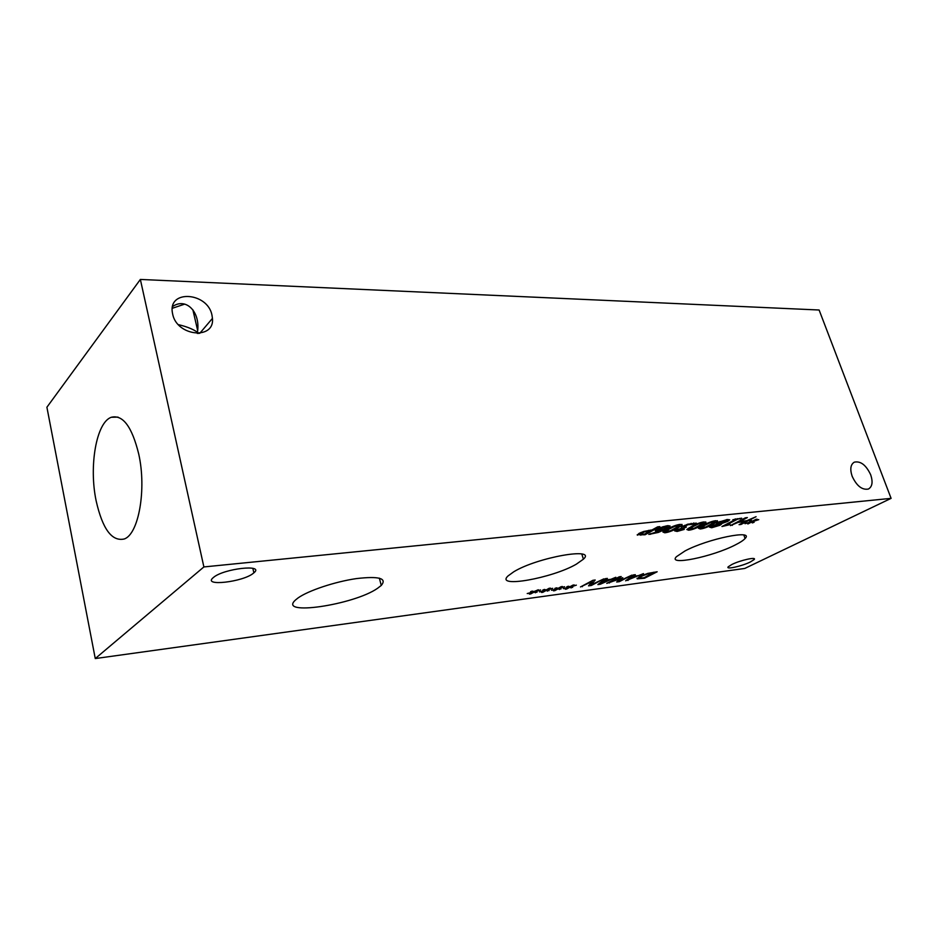<?xml version="1.0" encoding="UTF-8"?>
<svg xmlns="http://www.w3.org/2000/svg" width="938" height="938" viewBox="0 0 938 938"><rect width="100%" height="100%" fill="white"/><g stroke="black" fill="none" stroke-linecap="round" stroke-linejoin="round"><path stroke-width="1.41" d="M544.955 590.448L542.809 590.025L544.427 589.439L546.186 589.943L549.105 588.302L550.454 588.126L547.393 589.779L552.681 588.325L546.983 590.166L549.093 590.577L545.764 590.67L542.868 592.288L541.519 592.464L544.579 590.823L539.444 591.89L544.955 590.448L544.673 589.51M545.764 590.67L545.494 589.744M547.487 591.163L547.206 590.213M568.745 587.223L566.74 586.813L568.334 586.227L569.976 586.731L572.919 585.113L574.232 584.937L571.148 586.567L576.354 585.136L570.726 586.965L572.708 587.376L569.507 587.446L566.587 589.052L565.274 589.228L568.358 587.61L563.339 588.642L568.745 587.223L568.451 586.262M569.507 587.446L569.225 586.496M571.113 587.962L570.82 586.977M606.745 583.377L619.244 576.811L621.226 576.553L610.427 582.205L622.797 577.691L619.256 581.009L631.884 575.135L619.35 581.654L616.7 582.017L619.971 578.887L606.745 583.377M609.477 583.002L609.196 582.088M619.35 581.654L618.822 579.989M619.256 581.009L618.916 579.907M610.427 582.205L610.228 581.548M636.668 576.413L632.2 577.011L628.542 579.766L636.492 575.885M628.542 579.766L628.237 578.805M632.2 577.011L631.884 576.014M643.468 573.599L625.623 580.81L633.267 574.947L635.319 574.677L633.103 576.342L638.614 575.604L643.468 573.599M633.103 576.342L632.775 575.322M627.979 580.481L627.604 579.285M653.821 572.778L647.607 573.927L641.58 576.272L639.681 578.066L644.113 577.749L653.645 572.239M637.23 578.852L639.61 576.518L647.83 573.399L657.163 571.77L644.558 578.23L637.23 578.852L637.043 578.254M644.558 578.23L644.359 577.62M608.996 580.118L604.365 580.739L600.824 583.518L608.821 579.59M600.824 583.518L600.508 582.475M604.365 580.739L604.025 579.661M615.832 577.269L600.32 584.245L597.869 584.585L605.256 578.676L607.378 578.394L605.233 580.059L610.955 579.297L615.832 577.269M605.233 580.059L604.893 578.969M600.32 584.245L599.921 582.944M580.493 586.942L592.898 580.317L595.196 580.012L591.198 584.82L603.826 578.863L591.374 585.464L588.513 585.851L592.195 581.454L580.493 586.942M582.381 586.684L582.193 586.039M592.195 581.454L591.995 580.798M591.374 585.464L591.198 584.82M556.938 588.818L554.862 588.407L556.469 587.821L558.169 588.325L561.1 586.696L562.437 586.52L559.353 588.161L564.606 586.719L558.942 588.548L560.983 588.97L557.723 589.041L554.815 590.659L553.479 590.834L556.562 589.205L551.485 590.248L556.938 588.818L556.656 587.88M557.723 589.041L557.442 588.114M559.388 589.545L559.095 588.583M532.784 592.089L530.58 591.679L532.198 591.081L534.015 591.585L538.306 589.756L535.246 591.421L540.581 589.955L534.848 591.808L537.017 592.218L533.628 592.312L530.744 593.93L529.372 594.117L532.421 592.476L527.226 593.543L532.784 592.089L532.514 591.175M533.628 592.312L533.359 591.409M535.41 592.804L535.129 591.866M534.848 591.808L534.672 591.21M891.1 498.359L203.886 566.939L95.266 658.558L744.76 568.451L891.1 498.359L819.12 310.009L140.36 279.442L46.9 407.233L95.266 658.558M637.371 535.199L638.884 533.464L643.644 531.494L652.074 529.923L657.644 526.851L659.86 526.628L645.016 534.789L637.219 534.73M655.439 530.931L657.432 529.032L662.756 526.816L667.856 525.655L670.107 526.03L666.379 528.856L658.394 532.421L648.803 534.414L662.193 530.146L657.749 531.072L655.334 530.638M664.761 532.784L662.896 532.01L667.293 529.161C672.534 526.3 676.873 524.705 680.296 524.377L682.16 525.151L677.635 528.059C672.429 530.896 668.137 532.467 664.761 532.784L664.174 530.99M717.851 522.431L727.372 519.511L729.705 519.816L727.771 521.376L721.334 523.674L720.15 525.21L711.684 527.754L709.562 527.144L716.738 524.154L716.374 523.404L717.851 522.431L718.625 524.553L717.418 524.295L716.96 522.935M730.374 525.608L745.417 517.799L747.375 517.588L739.965 521.434L746.718 520.719L756.075 516.697L741.008 524.459L739.074 524.67L744.936 521.645L738.183 522.349L730.374 525.608M750.963 521.774L749.603 521.071L751.35 520.438L752.335 521.223L755.946 519.335L757.165 519.206L753.413 521.106L758.76 519.652L752.78 521.587L754.117 522.278L752.382 522.912L751.432 522.126L747.844 523.99L750.365 522.243L744.995 523.697L750.963 521.774L750.588 520.707M732.824 519.746L741.665 518.186L737.409 519.265L727.313 524.53L730.022 524.236L728.65 524.952L721.955 526.523L735.486 519.464L732.824 519.746M700.24 528.973L698.493 528.282L703.054 525.386C708.331 522.583 712.599 521.012 715.858 520.707L717.605 521.399L712.927 524.342C707.674 527.121 703.453 528.669 700.24 528.973L699.701 527.332M688.609 530.216L686.815 529.513L691.329 526.628C696.594 523.803 700.885 522.231 704.192 521.915L705.986 522.618L701.343 525.561C696.113 528.364 691.869 529.911 688.609 530.216L688.046 528.54M677.529 530.486L684.271 529.407L677.13 531.459L674.668 530.896L682.196 527.953L681.328 527.203L687.613 524.225L696.348 523.123L694.202 524.272L688.07 524.705L683.685 526.816L686.393 527.062L677.529 530.486M513.801 571.758C537.345 557.301 597.236 546.819 583.401 559.189L576.342 564.172C552.541 578.148 494.689 588.513 507.95 576.002L513.801 571.758M684.951 550.993C707.639 538.764 754.785 529.173 745.065 538.529C743.459 540.323 740.246 542.434 735.427 544.861C712.517 556.797 667.059 566.118 676.392 556.726L684.951 550.993M298.05 597.952C308.309 590.577 335.3 581.619 356.499 578.582C378.987 575.991 387.242 578.289 381.262 585.453L377.557 588.302C354.095 604.893 276.675 616.489 295.669 599.851L298.05 597.952M731.875 564.477C740.375 560.185 757.236 556.504 754.105 559.599L750.33 561.991C741.794 566.247 725.168 569.882 728.251 566.787L731.875 564.477M213.43 577.48C223.654 568.487 265.114 563.914 253.881 572.825L253.354 573.259C243.071 582.029 202.162 586.731 213.184 577.691L213.43 577.48M650.386 530.849L644.418 531.881L640.244 534.297L644.488 534.097L650.386 530.849L650.151 530.122M645.016 534.789L644.746 533.957M658.3 530.064L663.635 529.36L667.399 526.816L659.777 528.751L658.3 530.064M658.253 529.923L657.89 528.798M667.352 526.664L667.047 525.761M669.509 528.926L665.417 531.471L670.365 530.802L679.616 525.726L674.645 526.394L669.509 528.926M717.418 524.295L712.915 526.03L712.024 526.617L713.161 526.98L717.887 525.55L718.625 524.553M719.34 523.275L720.63 523.533L726.891 520.789L725.836 520.309L720.15 522.103L719.34 523.275M716.796 524.119L716.503 523.263M721.275 523.709L721.451 524.354M732.332 525.397L732.097 524.705M738.183 522.349L737.948 521.669M744.936 521.645L744.69 520.93M741.008 524.459L740.785 523.791M739.965 521.434L739.73 520.742M751.432 522.126L750.892 520.602M752.382 522.912L751.584 520.625M735.486 519.464L735.263 518.843M727.313 524.53L727.079 523.85M737.409 519.265L737.186 518.644M740.105 518.984L739.894 518.362M705.165 525.163L700.967 527.719L705.751 527.027L715.108 521.985L710.301 522.677L705.165 525.163M693.475 526.394L689.301 528.95L694.143 528.27L703.465 523.216L698.611 523.896L693.475 526.394M684.74 527.953L684.494 527.226M694.05 524.283L693.628 523.017M694.202 524.272L693.78 523.005M138.718 454.004C146.703 489.355 138.672 534.168 124.273 538.975C111.915 541.765 102.535 529.067 96.157 500.904C88.793 466.256 96.321 422.264 111.317 417.269C122.855 414.444 131.988 426.696 138.718 454.004M198.891 333.389L197.496 332.263L197.684 330.563C199.982 311.369 185.794 297.311 172.592 306.538M211.976 315.145L212.445 318.392C214.825 340.119 176.836 336.461 172.639 314.019L172.358 312.483C168.312 289.185 207.744 292.398 211.976 315.145M178.408 324.654C186.51 326.53 192.865 329.074 197.496 332.263L197.32 333.459M870.687 474.78C873.079 481.98 872.317 486.728 868.4 489.038C862.116 490.211 856.687 485.954 852.15 476.258C849.84 469.223 850.543 464.521 854.26 462.176C860.58 460.804 866.055 465.002 870.687 474.78M172.287 308.297L184.751 304.1M140.36 279.442L203.886 566.939M641.58 576.272L641.393 575.674M648.873 531.014L648.65 530.322M641.275 533.183L641.041 532.444M640.83 535.235L640.56 534.379M666.203 526.558L666.003 525.948M659.777 528.751L659.531 528.024M657.749 531.072L657.139 529.208M650.468 534.32L650.233 533.616M666.379 528.856L666.097 527.988M665.558 531.33L665.23 530.333M678.62 525.28L678.409 524.67M677.635 528.059L677.365 527.238M712.915 526.03L712.716 525.432M720.15 522.103L719.927 521.469M711.684 527.754L711.133 526.136M720.15 525.21L719.505 523.334M727.771 521.376L727.138 519.535M701.167 527.519L700.862 526.605M714.17 521.598L713.97 521.012M712.927 524.342L712.657 523.58M689.489 528.774L689.172 527.824M702.515 522.806L702.304 522.208M701.343 525.561L701.085 524.776M677.482 530.333L677.189 529.454M678.303 529.712L678.092 529.091M684.037 528.024L683.755 527.179M683.579 526.98L683.251 525.972M684.846 526.054L684.611 525.339M691.318 524.002L691.107 523.345M677.13 531.459L676.556 529.736M639.575 577.55L639.306 576.682M640.244 533.898L639.939 532.936M658.394 529.677L658.077 528.704M665.417 531.471L665.065 530.427M679.464 525.257L679.218 524.518M681.891 524.354L682.16 525.151M712.024 526.617L711.766 525.831M726.716 520.297L726.481 519.629M719.071 522.806L718.789 521.962M700.967 527.719L700.639 526.746M714.967 521.575L714.721 520.86M717.359 520.684L717.605 521.399M689.301 528.95L688.973 527.953M703.324 522.783L703.078 522.067M705.728 521.891L705.986 522.618M677.306 529.407L677.576 530.205M683.38 525.913L683.685 526.816M118.024 417.117L111.317 417.269M199.794 333.295L212.445 318.392M198.211 332.814L198.352 333.424M252.838 568.346L253.881 572.825M753.742 558.556L754.105 559.599M581.818 554.053L583.401 559.189M743.857 535.035L745.065 538.529M379.362 578.148L381.262 585.453M192.865 309.774L197.684 330.563"/></g></svg>
